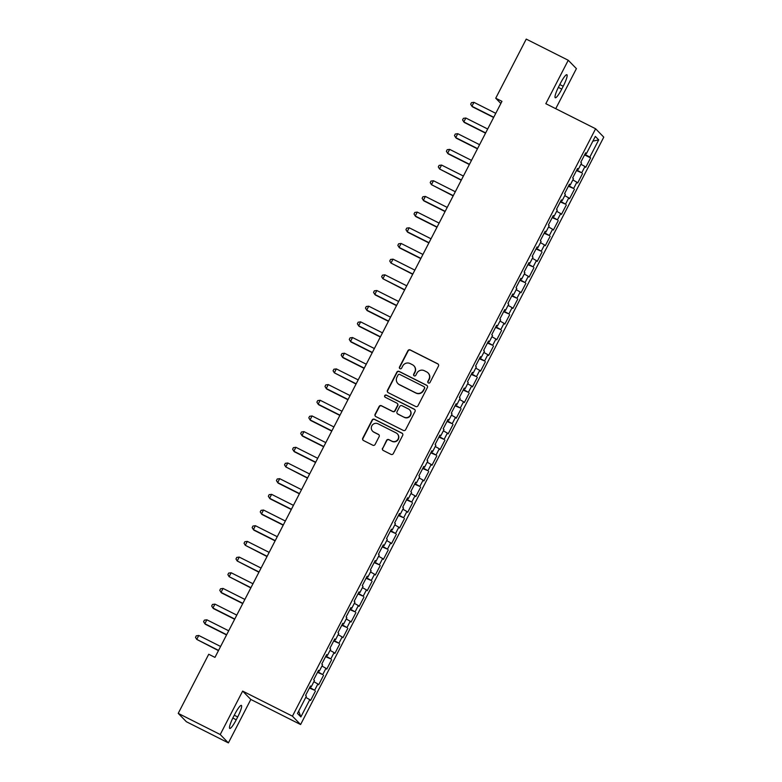 <?xml version="1.0" encoding="UTF-8"?>
<svg xmlns="http://www.w3.org/2000/svg" width="782" height="782" viewBox="0 0 782 782"><rect width="100%" height="100%" fill="white"/><g stroke="black" fill="none" stroke-linecap="round" stroke-linejoin="round"><path stroke-width="1.17" d="M428.389 382.985A1.212 1.193 -44.3 0 0 430.012 382.447L438.458 366.093A1.73 1.711 -44.3 0 0 437.725 363.786L410.237 349.935A1.73 1.711 -44.3 0 0 407.911 350.707L399.475 367.061A1.212 1.193 -44.3 0 0 399.983 368.674A1.212 1.193 -44.3 0 0 401.616 368.136L402.701 366.025A5.552 5.464 -44.3 0 1 410.13 363.562L412.427 364.715A5.552 5.464 -44.3 0 1 414.763 372.095L413.678 374.216A1.212 1.193 -44.3 0 0 414.186 375.829A1.212 1.193 -44.3 0 0 415.809 375.292L416.904 373.18A5.552 5.464 -44.3 0 1 424.333 370.717L426.62 371.87A5.552 5.464 -44.3 0 1 428.966 379.25L427.881 381.372A1.212 1.193 -44.3 0 0 428.389 382.985M382.525 448.174A1.73 1.711 -44.3 0 0 383.258 450.481L390.971 454.362A1.73 1.711 -44.3 0 0 393.297 453.589L402.671 435.427A1.73 1.711 -44.3 0 0 401.938 433.12L374.451 419.279A1.73 1.711 -44.3 0 0 372.124 420.051L362.75 438.213A1.73 1.711 -44.3 0 0 363.483 440.52L372.799 445.212A1.73 1.711 -44.3 0 0 375.116 444.44L379.133 436.669A1.73 1.711 -44.3 0 0 378.4 434.362L373.776 432.035A4.643 4.565 -44.3 0 1 372.222 425.213A4.643 4.565 -44.3 0 1 378.029 423.795L396.122 432.915A4.643 4.565 -44.3 0 1 397.686 439.728A4.643 4.565 -44.3 0 1 391.88 441.146L388.859 439.631A1.73 1.711 -44.3 0 0 386.543 440.403L382.75 448.399A1.73 1.711 -44.3 0 0 382.926 450.256M220.231 734.533L228.393 742.9L250.817 699.46L242.645 691.092L220.231 734.533L178.228 713.37L208.735 654.251L214.962 657.388L501.956 101.347L495.729 98.219L500.851 103.478M242.645 691.092L292.429 716.165L595.61 128.766L603.772 137.143L300.601 724.543L292.429 716.165M555.738 108.688L576.412 68.63L568.25 60.263L545.826 103.693L595.61 128.766M568.25 60.263L526.237 39.1L495.729 98.219M415.682 406.493A1.73 1.711 -44.3 0 0 417.999 405.721L427.373 387.559A1.73 1.711 -44.3 0 0 426.64 385.252L399.152 371.411A1.73 1.711 -44.3 0 0 396.836 372.183L387.461 390.345A1.73 1.711 -44.3 0 0 388.195 392.652L415.682 406.493M415.017 411.498L405.643 429.66A1.73 1.711 -44.3 0 1 403.326 430.432L375.839 416.581A1.73 1.711 -44.3 0 1 375.106 414.274L379.114 406.503A1.73 1.711 -44.3 0 1 381.44 405.731L392.584 411.352A1.73 1.711 -44.3 0 0 394.91 410.579L397.569 405.418A1.73 1.711 -44.3 0 0 396.836 403.111L385.233 397.266A1.212 1.193 -44.3 0 1 384.822 395.487A1.212 1.193 -44.3 0 1 386.337 395.115L414.284 409.191A1.73 1.711 -44.3 0 1 415.017 411.498M584.574 154.895L590.606 157.925L589.823 157.123L598.719 139.87L595.327 136.391L586.422 153.634L585.64 152.832L580.782 162.245L581.564 163.047L578.328 169.323L577.546 168.511L572.688 177.925L573.47 178.726L570.234 185.002L569.452 184.2L564.594 193.604L565.376 194.405L562.141 200.681L561.359 199.879L556.501 209.283L557.283 210.084L554.047 216.36L553.265 215.558L548.407 224.962L549.189 225.773L545.953 232.039L545.171 231.237L540.313 240.651L541.095 241.452L537.86 247.718L537.078 246.917L532.219 256.33L533.001 257.131L529.766 263.407L528.984 262.596L524.126 272.009L524.908 272.81L521.672 279.086L520.89 278.284L516.032 287.688L516.814 288.49L513.578 294.765L512.797 293.964L507.938 303.367L508.72 304.169L505.485 310.444L504.703 309.643L499.845 319.046L500.627 319.858L497.391 326.123L496.609 325.322L491.751 334.735L492.543 335.537L489.297 341.802L488.515 341.001L483.657 350.414L484.449 351.216L481.204 357.491L480.422 356.68L475.564 366.093L476.355 366.895L473.11 373.17L472.328 372.369L467.47 381.772L468.262 382.574L465.016 388.85L464.234 388.048L459.386 397.452L460.168 398.253L456.923 404.529L456.141 403.727L451.292 413.131L452.074 413.942L448.829 420.208L448.047 419.406L443.198 428.819L443.981 429.621L440.745 435.887L439.953 435.085L435.105 444.499L435.887 445.3L432.651 451.576L431.86 450.764L427.011 460.178L427.793 460.979L424.558 467.255L423.766 466.453L418.917 475.857L419.699 476.658L416.464 482.934L415.672 482.132L410.824 491.536L411.606 492.337L408.37 498.613L407.578 497.811L402.73 507.215L403.512 508.026L400.276 514.292L399.494 513.491L394.636 522.904L395.418 523.705L392.183 529.971L391.401 529.17L386.543 538.583L387.325 539.385L384.089 545.66L383.307 544.849L378.449 554.262L379.231 555.064L375.995 561.339L375.213 560.528L370.355 569.941L371.137 570.743L367.902 577.018L367.12 576.217L362.262 585.62L363.043 586.422L359.808 592.697L359.026 591.896L354.168 601.299L354.95 602.101L351.714 608.376L350.932 607.575L346.074 616.978L346.856 617.79L343.621 624.056L342.839 623.254L337.98 632.667L338.762 633.469L335.527 639.735L334.745 638.933L329.887 648.346L330.669 649.148L327.433 655.424L326.651 654.612L321.793 664.026L322.575 664.827L319.339 671.103L318.557 670.301L313.699 679.705L314.481 680.506L311.246 686.782L310.464 685.98L305.606 695.384L306.388 696.185L297.483 713.438L300.884 716.928L298.695 711.092M590.606 157.925L585.747 167.338L584.965 166.527L581.73 172.802L576.784 169.997M576.481 170.574L581.73 172.802M582.512 173.604L577.654 183.017L576.872 182.216L573.636 188.482L568.69 185.676M568.387 186.253L573.636 188.482M574.418 189.283L569.56 198.696L568.778 197.895L565.542 204.161L560.596 201.355M560.293 201.932L565.542 204.161M566.324 204.972L561.466 214.376L560.684 213.574L557.449 219.85L552.503 217.034M552.2 217.611L557.449 219.85M558.231 220.651L553.373 230.055L552.591 229.253L549.355 235.529L544.409 232.713M544.106 233.29L549.355 235.529M550.137 236.33L545.279 245.734L544.497 244.932L541.261 251.208L536.315 248.393M536.012 248.979L541.261 251.208M542.043 252.009L537.185 261.423L536.403 260.611L533.168 266.887L528.221 264.081M527.928 264.658L533.168 266.887M533.95 267.688L529.091 277.102L528.309 276.3L525.074 282.566L520.128 279.76M519.834 280.337L525.074 282.566M525.856 283.367L520.998 292.781L520.216 291.979L516.98 298.245L512.034 295.44M511.741 296.016L516.98 298.245M517.762 299.056L512.904 308.46L512.122 307.658L508.887 313.934L503.94 311.119M503.647 311.695L508.887 313.934M509.668 314.735L504.81 324.139L504.028 323.337L500.793 329.613L495.847 326.798M495.553 327.375L500.793 329.613M501.575 330.415L496.717 339.818L495.935 339.017L492.699 345.292L487.753 342.477M487.46 343.063L492.699 345.292M493.481 346.094L488.623 355.507L487.841 354.696L484.605 360.971L479.659 358.156M479.366 358.743L484.605 360.971M485.387 361.773L480.529 371.186L479.747 370.385L476.512 376.65L471.566 373.845M471.272 374.422L476.512 376.65M477.294 377.452L472.436 386.865L471.654 386.064L468.418 392.329L463.472 389.524M463.179 390.101L468.418 392.329M469.2 393.141L464.342 402.544L463.56 401.743L460.324 408.008L455.378 405.203M455.085 405.78L460.324 408.008M461.106 408.82L456.248 418.223L455.466 417.422L452.231 423.697L447.284 420.882M446.991 421.459L452.231 423.697M453.013 424.499L448.154 433.902L447.372 433.101L444.137 439.376L439.191 436.561M438.898 437.138L444.137 439.376M444.919 440.178L440.061 449.582L439.279 448.78L436.043 455.056L431.097 452.24M430.804 452.827L436.043 455.056M436.825 455.857L431.977 465.27L431.185 464.459L427.95 470.735L423.003 467.929M422.71 468.506L427.95 470.735M428.732 471.536L423.883 480.95L423.091 480.148L419.856 486.414L414.91 483.608M414.616 484.185L419.856 486.414M420.638 487.215L415.789 496.629L414.998 495.827L411.762 502.093L406.826 499.287M406.523 499.864L411.762 502.093M412.544 502.904L407.696 512.308L406.904 511.506L403.668 517.782L398.732 514.967M398.429 515.543L403.668 517.782M404.45 518.583L399.602 527.987L398.82 527.185L395.575 533.461L390.638 530.646M390.335 531.222L395.575 533.461M396.357 534.262L391.508 543.666L390.726 542.864L387.481 549.14L382.545 546.325M382.242 546.911L387.481 549.14M388.263 549.942L383.415 559.355L382.633 558.543L379.387 564.819L374.451 562.014M374.148 562.59L379.387 564.819M380.179 565.621L375.321 575.034L374.539 574.232L371.294 580.498L366.357 577.693M366.054 578.269L371.294 580.498M372.085 581.3L367.227 590.713L366.445 589.911L363.2 596.177L358.264 593.372M357.961 593.949L363.2 596.177M363.992 596.989L359.133 606.392L358.352 605.591L355.106 611.866L350.17 609.051M349.867 609.628L355.106 611.866M355.898 612.668L351.04 622.071L350.258 621.27L347.012 627.545L342.076 624.73M341.773 625.307L347.012 627.545M347.804 628.347L342.946 637.75L342.164 636.949L338.929 643.224L333.982 640.409M333.679 640.996L338.929 643.224M339.711 644.026L334.852 653.439L334.07 652.628L330.835 658.903L325.889 656.098M325.586 656.675L330.835 658.903M331.617 659.705L326.759 669.118L325.977 668.317L322.741 674.583L317.795 671.777M317.492 672.354L322.741 674.583M323.523 675.384L318.665 684.797L317.883 683.996L314.647 690.262L309.701 687.456M309.398 688.033L314.647 690.262M315.429 691.073L310.571 700.477L309.789 699.675L300.884 716.928M311.246 686.782L310.258 686.371M309.789 699.675L305.772 697.388M319.339 671.103L318.352 670.692M317.883 683.996L313.865 681.708M327.433 655.424L326.446 655.013M325.977 668.317L321.959 666.029M335.527 639.735L334.54 639.324M334.07 652.628L330.053 650.35M343.621 624.056L342.633 623.645M342.164 636.949L338.147 634.671M351.714 608.376L350.727 607.966M350.258 621.27L346.24 618.982M359.808 592.697L358.821 592.287M358.352 605.591L354.334 603.303M367.902 577.018L366.914 576.608M366.445 589.911L362.428 587.624M375.995 561.339L375.008 560.929M374.539 574.232L370.521 571.945M384.089 545.66L383.102 545.24M382.633 558.543L378.615 556.266M392.183 529.971L391.195 529.561M390.726 542.864L386.709 540.587M400.276 514.292L399.289 513.882M398.82 527.185L394.793 524.898M408.37 498.613L407.383 498.202M406.904 511.506L402.886 509.219M416.464 482.934L415.477 482.523M414.998 495.827L410.98 493.54M424.558 467.255L423.57 466.844M423.091 480.148L419.074 477.861M432.651 451.576L431.664 451.155M431.185 464.459L427.168 462.182M440.745 435.887L439.758 435.476M439.279 448.78L435.261 446.502M448.829 420.208L447.851 419.797M447.372 433.101L443.355 430.814M456.923 404.529L455.945 404.118M455.466 417.422L451.449 415.134M465.016 388.85L464.039 388.439M463.56 401.743L459.542 399.455M473.11 373.17L472.132 372.76M471.654 386.064L467.636 383.776M481.204 357.491L480.226 357.071M479.747 370.385L475.73 368.097M489.297 341.802L488.32 341.392M487.841 354.696L483.823 352.418M497.391 326.123L496.404 325.713M495.935 339.017L491.917 336.739M505.485 310.444L504.498 310.034M504.028 323.337L500.011 321.05M513.578 294.765L512.591 294.355M512.122 307.658L508.104 305.371M521.672 279.086L520.685 278.675M520.216 291.979L516.198 289.692M529.766 263.407L528.779 262.987M528.309 276.3L524.292 274.013M537.86 247.718L536.872 247.308M536.403 260.611L532.386 258.334M545.953 232.039L544.966 231.628M544.497 244.932L540.479 242.655M554.047 216.36L553.06 215.949M552.591 229.253L548.573 226.966M562.141 200.681L561.153 200.27M560.684 213.574L556.667 211.287M570.234 185.002L569.247 184.591M568.778 197.895L564.76 195.608M578.328 169.323L577.341 168.902M576.872 182.216L572.854 179.928M586.422 153.634L585.435 153.223M584.965 166.527L580.948 164.249M178.228 713.37L186.39 721.737L228.393 742.9M250.817 699.46L300.601 724.543M598.719 139.87L592.873 141.131M589.823 157.123L584.877 154.308M563.216 86.274A11.31 1.916 116.7 0 0 566.891 74.73A11.31 1.916 116.7 0 0 560.391 83.381L558.934 86.206A11.31 1.916 116.7 0 0 555.259 97.75A11.31 1.916 116.7 0 0 561.759 89.099L563.216 86.274L559.795 84.554M233.417 716.879A11.31 1.916 116.7 0 0 229.742 728.433A11.31 1.916 116.7 0 0 236.242 719.782L237.699 716.957A11.31 1.916 116.7 0 0 241.374 705.403A11.31 1.916 116.7 0 0 234.874 714.054L233.417 716.879M428.194 382.857A1.212 1.193 -44.3 0 1 428.096 381.596L429.191 379.475A5.552 5.464 -44.3 0 0 428.282 373.141L428.057 372.916M413.854 365.761L414.079 365.986A5.552 5.464 -44.3 0 1 414.988 372.33L413.893 374.441A1.212 1.193 -44.3 0 0 413.991 375.712M438.272 364.226A1.73 1.711 -44.3 0 0 437.94 364.011L410.452 350.16A1.73 1.711 -44.3 0 0 408.136 350.932L399.69 367.286A1.212 1.193 -44.3 0 0 399.788 368.557M427.197 385.702A1.73 1.711 -44.3 0 0 426.864 385.477L399.377 371.636A1.73 1.711 -44.3 0 0 397.051 372.408L387.677 390.57A1.73 1.711 -44.3 0 0 387.862 392.427M424.362 388.185A1.212 1.193 -44.3 0 0 423.854 386.562L399.719 374.412A1.212 1.193 -44.3 0 0 398.097 374.949L396.943 377.178A5.552 5.464 -44.3 0 0 399.289 384.568L415.78 392.877A5.552 5.464 -44.3 0 0 423.209 390.413L424.587 388.41A1.212 1.193 -44.3 0 0 424.382 387.022L424.167 386.797M397.852 383.522L398.077 383.747A5.552 5.464 -44.3 0 0 399.504 384.793L399.289 384.568M424.587 388.41L423.433 390.638A5.552 5.464 -44.3 0 1 416.004 393.102L399.504 384.793M397.285 403.444L397.5 403.668A1.73 1.711 -44.3 0 1 397.794 405.653L395.125 410.804A1.73 1.711 -44.3 0 1 392.808 411.576L381.655 405.956A1.73 1.711 -44.3 0 0 379.338 406.728L375.321 414.499A1.73 1.711 -44.3 0 0 375.507 416.366M414.841 409.631A1.73 1.711 -44.3 0 0 414.509 409.416L386.562 395.34A1.212 1.193 -44.3 0 0 385.037 397.148M404.157 417.177A4.643 4.565 -44.3 0 0 409.602 409.817A4.643 4.565 -44.3 0 0 408.4 408.937L402.026 405.731A1.73 1.711 -44.3 0 0 399.71 406.503L397.041 411.655A1.73 1.711 -44.3 0 0 397.774 413.961L404.372 417.402A4.643 4.565 -44.3 0 0 409.817 410.042L409.602 409.817M397.334 413.639L397.549 413.864A1.73 1.711 -44.3 0 0 397.999 414.186L397.774 413.961M404.372 417.402L397.999 414.186M397.324 433.795L397.549 434.02A4.643 4.565 -44.3 0 1 392.095 441.371L389.084 439.855A1.73 1.711 -44.3 0 0 386.758 440.628L382.75 448.399M372.584 431.156L372.799 431.381A4.643 4.565 -44.3 0 0 374.001 432.26L373.776 432.035M378.947 434.802A1.73 1.711 -44.3 0 0 378.625 434.587L374.001 432.26M402.486 433.57A1.73 1.711 -44.3 0 0 402.153 433.345L374.666 419.504A1.73 1.711 -44.3 0 0 372.349 420.276L362.975 438.438A1.73 1.711 -44.3 0 0 363.151 440.295M495.768 113.331L473.941 102.334L471.917 106.254L472.475 106.821L493.628 117.476M473.941 102.334L471.478 102.657L470.666 104.231L471.917 106.254L493.745 117.251M487.675 129.01L465.847 118.014L463.824 121.933L464.381 122.5L485.534 133.155M465.847 118.014L463.384 118.336L462.573 119.91L463.824 121.933L485.651 132.93M479.581 144.69L457.753 133.693L455.73 137.612L456.287 138.179L477.44 148.834M457.753 133.693L455.29 134.025L454.479 135.589L455.73 137.612L477.558 148.609M471.487 160.369L449.66 149.372L447.636 153.292L448.194 153.859L469.347 164.513M449.66 149.372L447.196 149.704L446.385 151.268L447.636 153.292L469.464 164.288M463.394 176.048L441.566 165.061L439.543 168.98L461.253 180.202M441.566 165.061L439.103 165.383L438.301 166.947L439.543 168.98L461.37 179.968M455.3 191.727L433.472 180.74L431.449 184.66L453.159 195.881M433.472 180.74L431.009 181.062L430.208 182.636L431.449 184.66L453.277 195.647M447.206 207.416L425.379 196.419L423.355 200.339L423.912 200.906L445.066 211.56M425.379 196.419L422.915 196.741L422.114 198.315L423.355 200.339L445.183 211.335M439.113 223.095L417.285 212.098L415.262 216.018L415.819 216.585L436.972 227.239M417.285 212.098L414.822 212.421L414.02 213.994L415.262 216.018L437.089 227.015M431.019 238.774L409.201 227.777L407.178 231.697L407.725 232.264L428.878 242.919M409.201 227.777L406.728 228.109L405.926 229.673L407.178 231.697L428.995 242.694M422.925 254.453L401.107 243.456L399.084 247.376L399.631 247.943L420.784 258.598M401.107 243.456L398.634 243.789L397.833 245.353L399.084 247.376L420.902 258.373M414.831 270.132L393.014 259.145L390.99 263.065L412.691 274.287M393.014 259.145L390.541 259.468L389.739 261.032L390.99 263.065L412.808 274.052M406.738 285.811L384.92 274.824L382.897 278.744L404.597 289.966M384.92 274.824L382.457 275.147L381.645 276.72L382.897 278.744L404.714 289.731M398.644 301.5L376.826 290.503L374.803 294.423L375.35 294.99L396.503 305.645M376.826 290.503L374.363 290.826L373.552 292.4L374.803 294.423L396.63 305.42M390.56 317.179L368.733 306.182L366.709 310.102L367.257 310.669L388.41 321.324M368.733 306.182L366.269 306.505L365.458 308.079L366.709 310.102L388.537 321.099M382.466 332.858L360.639 321.861L358.615 325.781L359.163 326.348L380.326 337.003M360.639 321.861L358.176 322.194L357.364 323.758L358.615 325.781L380.443 336.778M374.373 348.537L352.545 337.541L350.522 341.46L351.069 342.027L372.232 352.682M352.545 337.541L350.082 337.873L349.271 339.437L350.522 341.46L372.349 352.457M366.279 364.217L344.451 353.22L342.428 357.149L342.975 357.706L364.138 368.371M344.451 353.22L341.988 353.552L341.177 355.116L342.428 357.149L364.256 368.136M358.185 379.896L336.358 368.909L334.334 372.828L356.045 384.05M336.358 368.909L333.894 369.231L333.083 370.805L334.334 372.828L356.162 383.815M350.092 395.584L328.264 384.588L326.241 388.507L326.788 389.074L347.951 399.729M328.264 384.588L325.801 384.91L324.989 386.484L326.241 388.507L348.068 399.504M341.998 411.264L320.17 400.267L318.147 404.186L318.694 404.753L339.857 415.408M320.17 400.267L317.707 400.589L316.896 402.163L318.147 404.186L339.975 415.183M333.904 426.943L312.077 415.946L310.053 419.866L310.601 420.433L331.763 431.087M312.077 415.946L309.613 416.278L308.802 417.842L310.053 419.866L331.881 430.862M325.811 442.622L303.983 431.625L301.96 435.545L302.507 436.112L323.67 446.766M303.983 431.625L301.52 431.957L300.708 433.521L301.96 435.545L323.787 446.542M317.717 458.301L295.889 447.304L293.866 451.234L294.413 451.791L315.576 462.455M295.889 447.304L293.426 447.636L292.615 449.2L293.866 451.234L315.693 462.221M309.623 473.98L287.796 462.993L285.772 466.913L307.482 478.134M287.796 462.993L285.332 463.315L284.521 464.879L285.772 466.913L307.6 477.9M301.529 489.669L279.702 478.672L277.678 482.592L278.226 483.159L299.389 493.813M279.702 478.672L277.239 478.995L276.427 480.568L277.678 482.592L299.506 493.589M293.436 505.348L271.608 494.351L269.585 498.271L270.132 498.838L291.295 509.493M271.608 494.351L269.145 494.674L268.334 496.247L269.585 498.271L291.412 509.268M285.342 521.027L263.514 510.03L261.491 513.95L262.038 514.517L283.201 525.172M263.514 510.03L261.051 510.363L260.24 511.927L261.491 513.95L283.319 524.947M277.248 536.706L255.421 525.709L253.397 529.629L253.955 530.196L275.108 540.851M255.421 525.709L252.957 526.042L252.146 527.606L253.397 529.629L275.225 540.626M269.155 552.385L247.327 541.388L245.304 545.308L267.014 556.54M247.327 541.388L244.864 541.721L244.052 543.285L245.304 545.308L267.131 556.305M261.061 568.064L239.233 557.077L237.21 560.997L258.92 572.219M239.233 557.077L236.77 557.4L235.959 558.964L237.21 560.997L259.038 571.984M252.967 583.743L231.14 572.756L229.116 576.676L250.827 587.898M231.14 572.756L228.676 573.079L227.865 574.653L229.116 576.676L250.944 587.673M244.874 599.432L223.046 588.435L221.023 592.355L221.58 592.922L242.733 603.577M223.046 588.435L220.583 588.758L219.771 590.332L221.023 592.355L242.85 603.352M236.78 615.111L214.952 604.115L212.929 608.034L213.486 608.601L234.639 619.256M214.952 604.115L212.489 604.447L211.678 606.011L212.929 608.034L234.756 619.031M228.686 630.791L206.859 619.794L204.835 623.713L205.392 624.28L226.545 634.935M206.859 619.794L204.395 620.126L203.584 621.69L204.835 623.713L226.663 634.71M220.592 646.47L198.765 635.473L196.741 639.393L218.452 650.624M198.765 635.473L196.302 635.805L195.49 637.369L196.741 639.393L218.569 650.389M558.348 87.379L561.759 89.099M232.831 718.052L236.242 719.782M234.277 715.227L237.699 716.957"/></g></svg>
